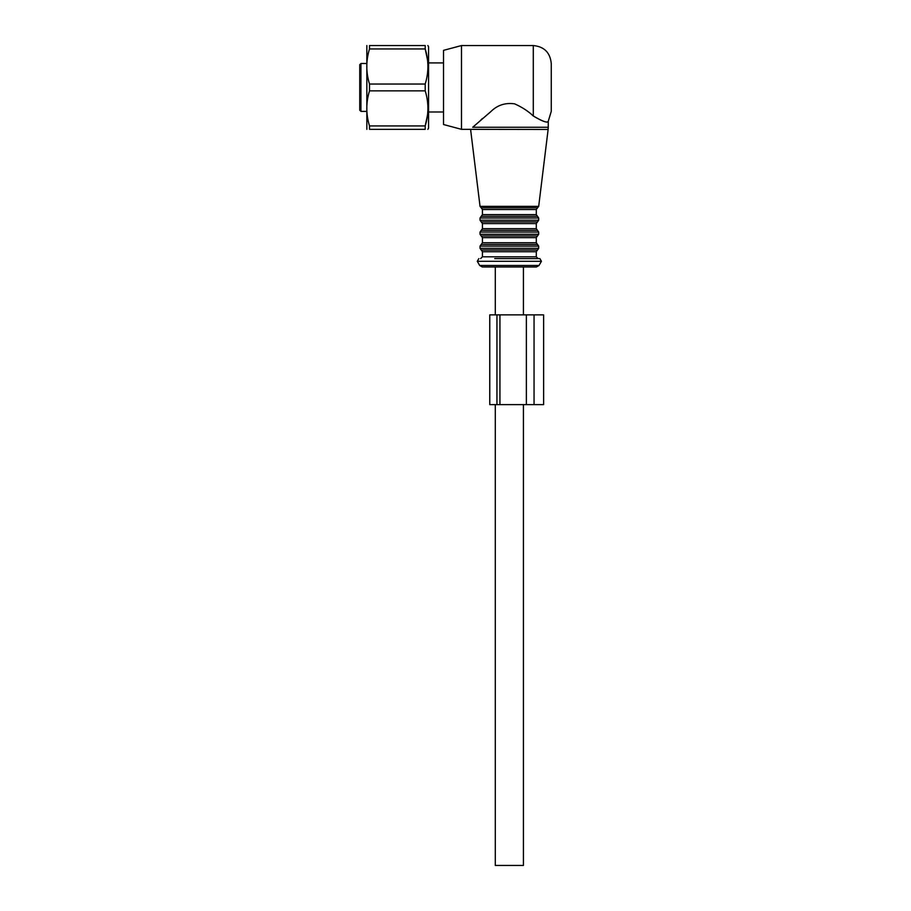 <?xml version="1.0" encoding="UTF-8"?>
<svg xmlns="http://www.w3.org/2000/svg" width="911" height="911" viewBox="0 0 911 911"><rect width="100%" height="100%" fill="white"/><g stroke="black" fill="none" stroke-linecap="round" stroke-linejoin="round"><path stroke-width="1.37" d="M523.426 404.632L523.426 865.45L495.299 865.45L495.299 404.632M509.363 266.98L495.299 266.98L495.299 314.864M359.743 77.139L359.743 79.063M360.938 111.381L360.938 63.508L359.743 64.704L359.743 110.185L360.938 111.381L366.324 111.381M369.513 45.55C365.892 45.55 365.892 45.55 369.513 45.55C365.892 45.55 365.892 45.55 369.513 45.55L369.513 48.955C365.892 60.65 365.892 72.345 369.513 84.04L369.513 90.849C365.892 102.544 365.892 114.239 369.513 125.923L369.513 129.339C365.892 129.339 365.892 129.339 369.513 129.339C365.892 129.339 365.892 129.339 369.513 129.339L425.198 129.339L425.198 125.923C428.819 114.239 428.819 102.544 425.198 90.849L425.198 84.04C428.819 72.345 428.819 60.65 425.198 48.955L425.198 45.55L369.513 45.55M425.198 45.55C428.819 45.55 428.819 45.55 425.198 45.55C428.819 45.55 428.819 45.55 425.198 45.55M366.837 45.55L366.837 129.339M427.874 129.339L428.569 128.144L428.569 46.746L427.874 45.55M427.441 115.367L425.198 125.923L369.513 125.923M369.513 48.955L425.198 48.955L427.43 59.511M425.198 129.339C428.819 129.339 428.819 129.339 425.198 129.339C428.819 129.339 428.819 129.339 425.198 129.339M425.198 90.849L369.513 90.849M425.198 84.04L369.513 84.04M472.695 127.278C469.882 130 469.882 130 472.695 127.278C469.882 130 469.882 130 472.695 127.278L490.71 111.723C497.281 105.152 505.241 102.522 514.59 103.843C521.935 107.088 528.175 111.131 533.299 115.993C542.694 121.47 547.682 123.247 548.263 121.311C547.306 123.19 542.33 121.414 533.299 115.993L533.299 45.55C544.209 46.609 550.187 52.599 551.257 63.508L551.257 111.381L548.263 121.311L548.263 127.278L472.695 127.278M482.454 118.521L481.031 119.762M495.595 258.599L523.13 258.599M541.441 261.298L477.284 261.298L479.698 265.488L539.016 265.488L541.441 261.298L539.881 258.599L494.73 258.599M539.016 265.488L536.431 266.98L482.295 266.98L479.698 265.488M461.49 129.339L461.49 45.55L443.532 50.356L443.532 124.522L461.49 129.339L548.126 129.464L538.686 206.364L480.04 206.364L470.6 129.464M489.765 404.632L496.939 404.632L496.939 314.864L489.765 314.864L489.765 404.632M543.616 404.632L543.616 314.864L526.364 314.864L526.364 404.632L543.616 404.632M496.939 404.632L526.364 404.632M499.934 404.632L499.934 314.864L526.364 314.864M499.934 314.864L496.939 314.864M538.686 206.364L537.501 207.833L481.224 207.833L480.04 206.364M537.501 207.833L536.294 209.53L482.431 209.53L482.431 214.62L481.236 216.306L537.49 216.306L536.294 214.62L482.431 214.62M537.49 216.306L538.686 218.002L480.04 218.002L481.236 216.306M538.686 218.002L538.686 220.211L480.04 220.211L480.04 218.002M538.686 220.211L537.49 221.897L481.236 221.897L480.04 220.211M537.49 221.897L536.294 223.594L482.431 223.594L482.431 228.684L481.236 230.369L537.49 230.369L536.294 228.684L482.431 228.684M537.49 230.369L538.686 232.066L480.04 232.066L481.236 230.369M538.686 232.066L538.686 234.275L480.04 234.275L480.04 232.066M538.686 234.275L537.49 235.96L481.236 235.96L480.04 234.275M537.49 235.96L536.294 237.657L482.431 237.657L482.431 242.747L481.236 244.433L537.49 244.433L536.294 242.747L482.431 242.747M537.49 244.433L538.686 246.129L480.04 246.129L481.236 244.433M538.686 246.129L538.686 248.339L480.04 248.339L480.04 246.129M538.686 248.339L537.49 250.024L481.236 250.024L480.04 248.339M537.49 250.024L536.294 251.721L482.431 251.721L482.431 256.811L480.632 258.599M536.294 251.721L536.294 256.811L482.431 256.811M534.051 404.632L534.051 314.864M523.426 266.98L523.426 314.864M360.938 63.508L366.324 63.508M428.569 111.985L443.532 111.985M428.569 62.905L443.532 62.905M481.224 207.833L482.431 209.53M536.294 209.53L536.294 214.62M481.236 221.897L482.431 223.594M536.294 223.594L536.294 228.684M481.236 235.96L482.431 237.657M536.294 237.657L536.294 242.747M481.236 250.024L482.431 251.721M536.294 256.811L538.094 258.599M477.284 261.298L478.844 258.599M548.263 127.278L548.126 129.464M461.49 45.55L533.299 45.55"/></g></svg>

